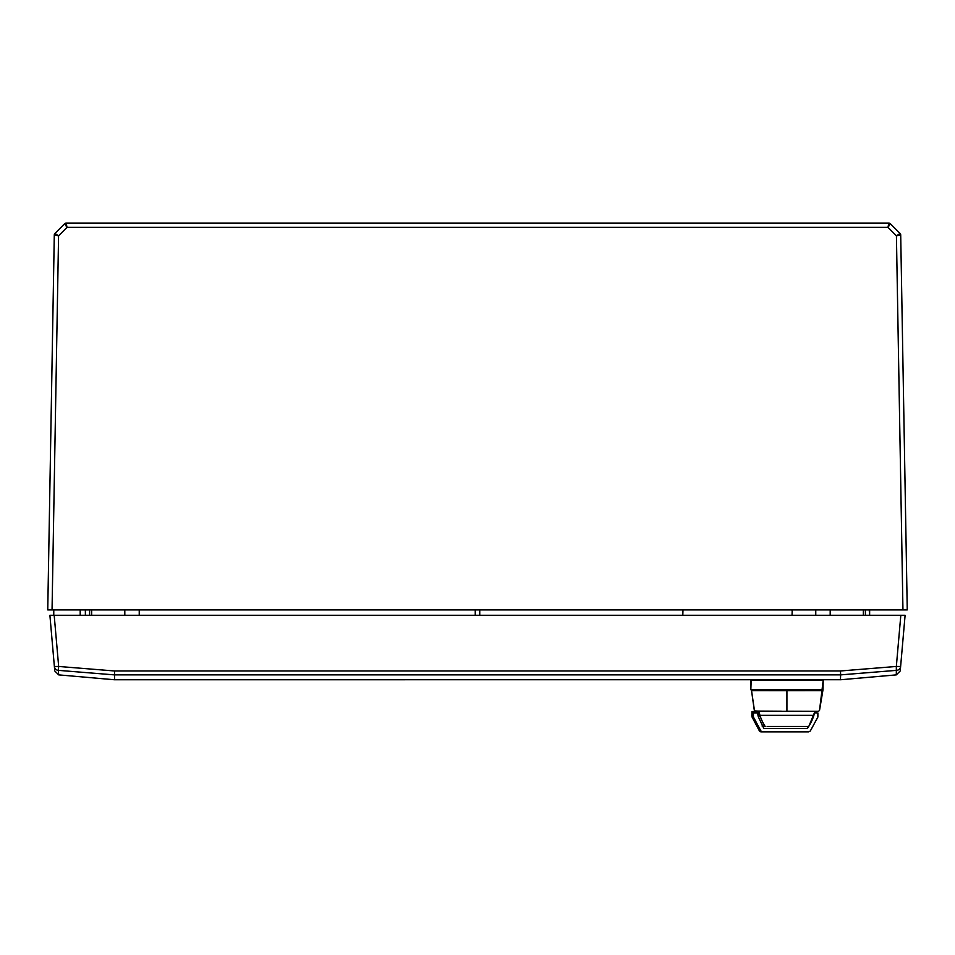 <?xml version="1.0" encoding="UTF-8"?>
<svg xmlns="http://www.w3.org/2000/svg" width="955" height="955" viewBox="0 0 955 955"><rect width="100%" height="100%" fill="white"/><g stroke="black" fill="none" stroke-linecap="round" stroke-linejoin="round"><path stroke-width="1.43" d="M865.349 609.923L865.397 615.283L865.349 609.923M89.651 609.923L89.603 615.283L89.651 609.923L85.771 609.935M64.618 223.768A2.149 2.149 0 0 1 66.134 223.136A2.149 2.149 90 0 0 64.618 223.768L67.029 227.362L64.618 223.768A2.149 2.149 0 0 1 66.134 223.136L888.866 223.136L887.971 227.362L890.382 223.768L900.076 233.462L896.423 235.813L900.708 234.942L907.25 609.911L47.75 609.911L54.292 234.942L58.577 235.813L54.924 233.462L64.618 223.768L54.924 233.462L58.577 235.813L52.048 609.911M888.866 223.136A2.149 2.149 90 0 1 890.382 223.768L890.382 223.768A2.149 2.149 0 0 0 888.866 223.136L888.866 223.136A2.149 2.149 0 0 1 890.382 223.768L887.971 227.362L67.029 227.362L58.577 235.813M85.353 609.911L85.377 615.283L85.353 609.911L91.644 609.911L91.668 615.283M863.332 615.283L863.356 609.911L869.647 609.911L869.623 615.283L869.229 609.935M124.819 615.283L124.795 609.911L139.239 609.911L139.239 615.283M815.761 615.283L815.761 609.911L830.205 609.911L830.182 615.283M902.952 609.911L896.423 235.813L900.076 233.462A2.149 2.149 0 0 1 900.708 234.942L900.708 234.942A2.149 2.149 0 0 0 900.076 233.462A2.149 2.149 135 0 1 900.708 234.942M54.292 234.942A2.149 2.149 0 0 1 54.924 233.462A2.149 2.149 45 0 0 54.292 234.942A2.149 2.149 0 0 1 54.924 233.462M66.134 223.136L67.029 227.362M868.011 609.935L865.982 609.935M792.22 609.911L792.041 615.283M792.244 611.475L791.874 609.911M682.968 609.911L682.801 615.283M682.598 611.475L682.634 609.911M49.899 615.283L54.184 615.283L58.661 666.459L114.528 670.971L840.472 670.971L896.339 666.459L896.315 674.875L900.231 670.971L900.625 666.459L900.231 670.971L896.327 674.875L840.83 679.733A4.298 3.032 -95 0 1 840.448 679.733L114.552 679.745A4.298 3.032 95 0 1 114.17 679.733L58.685 674.875L54.769 670.971L49.899 615.283L53.767 615.283L53.767 609.911M80.196 609.911L80.196 615.283M840.83 679.733A4.298 4.298 0 0 1 840.448 679.745L840.639 674.875L114.361 674.875L58.315 670.35L58.673 674.875L58.482 672.427M114.17 679.733A4.298 4.298 0 0 0 114.552 679.745L114.528 670.971M54.184 615.283L905.101 615.283L900.625 666.459A4.298 4.286 -175 0 1 896.685 670.35L896.494 672.798M54.769 670.971L58.673 674.875M54.375 666.459A4.298 4.286 -5 0 0 58.315 670.35L58.661 666.459L54.375 666.459M840.472 670.971L840.639 674.875L896.685 670.35M813.899 715.319A45.386 45.386 -90 0 1 808.992 725.967L814.484 712.621A29.903 29.903 -90 0 1 813.899 715.319L758.604 715.319L759.058 716.704L758.27 716.704L763.833 728.426L807.452 728.426L808.992 725.979A1.074 1.074 -90 0 1 808.085 726.468L767.295 726.468M802.319 726.468L805.316 726.468M762.985 726.468L765.755 726.468A1.074 1.074 -90 0 1 764.848 725.967L762.078 725.967M814.639 711.332L814.496 712.466M752.062 716.298A45.386 45.386 -90 0 1 751.991 716.095L751.991 711.547L755.918 711.547M751.991 716.095L752.062 712.955L757.518 712.955L758.27 716.704L759.058 716.704M816.286 711.547L814.615 711.547L816.453 711.547L816.453 712.955M757.828 711.332L758.604 715.319M814.484 712.621L814.531 711.332M751.824 716.083L751.991 711.547M818.471 711.332L786.92 711.224L786.92 690.716L751.728 690.668L750.833 689.713L750.63 680.175L823.21 680.175L823.007 689.713L819.521 710.436L818.471 711.332L755.369 711.332L754.319 710.436L755.369 711.332L754.319 710.436L751.382 689.606M781.476 711.332L758.425 711.332A1.074 0.943 -90 0 1 757.816 711.081L754.51 710.878L751.394 689.701L822.446 689.701L822.112 690.668L786.92 690.716L786.92 689.797M781.405 711.224L757.816 711.081M819.521 710.436L823.21 680.175M751.179 680.175L750.833 689.713M823.007 689.713L823.055 687.684M761.696 731.864L759.631 730.909M814.424 712.955L817.886 712.955L817.874 717.074L810.27 731.053L808.587 731.864L762.639 731.864L760.956 731.053L753.423 717.026L753.423 712.955M760.956 731.053L759.905 730.909M753.423 717.026L752.051 717.026L759.476 731.053L764.191 731.864M760.777 731.673L759.273 730.718M761.398 731.84L759.428 730.909M760.073 731.494L759.332 730.718M760.12 731.494L759.428 730.718M760.407 731.673L759.535 730.909M760.514 731.673L759.583 730.909M760.681 731.673L759.643 730.718M760.729 731.673L759.702 730.718M752.051 717.026L760.18 731.494M760.466 731.673L759.679 731.053M760.872 731.84L759.702 730.468M756.264 711.332A21.476 21.464 90 0 0 756.42 712.955M755.906 711.332A21.476 21.464 90 0 0 756.05 712.955M784.067 731.864L761.147 731.864M475.256 615.283L475.256 609.911M896.423 235.813L887.971 227.362M479.744 609.911L479.744 615.283M114.552 679.733L840.448 679.733M900.625 666.459L896.339 666.459L900.816 615.283M759.165 711.332A29.903 29.903 -90 0 0 759.941 715.319A45.386 45.386 -90 0 0 764.848 725.967L762.305 725.967M787.147 726.468L808.085 726.468M760.813 731.864L762.639 731.864"/></g></svg>
